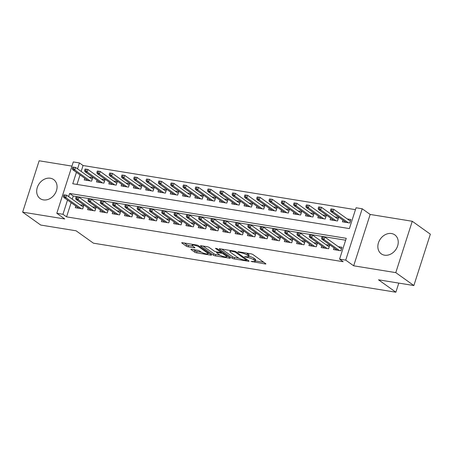 <?xml version="1.0" encoding="UTF-8"?>
<svg xmlns="http://www.w3.org/2000/svg" width="453" height="453" viewBox="0 0 453 453"><rect width="100%" height="100%" fill="white"/><g stroke="black" fill="none" stroke-linecap="round" stroke-linejoin="round"><path stroke-width="0.68" d="M251.036 261.398L265.198 263.969A1.467 0.323 -162.2 0 0 265.888 263.906A1.467 0.323 -162.2 0 0 265.696 263.657L252.921 254.529A1.467 0.323 -162.2 0 0 251.002 253.827L238.182 251.749L237.831 251.964L240.832 252.729A4.694 1.031 -162.2 0 1 246.97 254.977L248.034 255.735A4.694 1.031 -162.2 0 1 248.64 256.545A4.694 1.031 -162.2 0 1 246.443 256.732L244.433 256.681L247.434 257.44A4.694 1.031 -162.2 0 1 253.567 259.694L254.631 260.452A4.694 1.031 -162.2 0 1 255.243 261.262A4.694 1.031 -162.2 0 1 253.04 261.449L251.036 261.398M43.403 199.886A11.653 9.371 -54.5 0 0 55.64 192.621A11.653 9.371 -54.5 0 0 53.652 179.575A11.653 9.371 -54.5 0 0 50.351 178.233A11.653 9.371 -54.5 0 0 38.114 185.492A11.653 9.371 -54.5 0 0 40.102 198.544A11.653 9.371 -54.5 0 0 43.403 199.886M384.569 255.186A11.653 9.371 -54.5 0 0 396.811 247.927A11.653 9.371 -54.5 0 0 394.818 234.881A11.653 9.371 -54.5 0 0 391.522 233.538A11.653 9.371 -54.5 0 0 379.28 240.798A11.653 9.371 -54.5 0 0 381.273 253.85A11.653 9.371 -54.5 0 0 384.569 255.186M191.591 249.269A1.467 0.323 -162.2 0 0 190.906 249.331A1.467 0.323 -162.2 0 0 191.092 249.58L194.677 252.145A1.467 0.323 -162.2 0 0 196.596 252.848L210.832 255.152A1.467 0.323 -162.2 0 0 211.523 255.096A1.467 0.323 -162.2 0 0 211.33 254.841L198.556 245.719A1.467 0.323 -162.2 0 0 196.636 245.016L182.4 242.706A1.467 0.323 -162.2 0 0 181.71 242.763A1.467 0.323 -162.2 0 0 181.902 243.018L186.228 246.109A1.467 0.323 -162.2 0 0 188.148 246.811L194.241 247.802A1.467 0.323 -162.2 0 0 194.926 247.74A1.467 0.323 -162.2 0 0 194.739 247.491L192.593 245.956A3.924 0.861 -162.2 0 1 192.083 245.277A3.924 0.861 -162.2 0 1 194.966 245.339A3.924 0.861 -162.2 0 1 199.048 247.004L207.457 253.012A3.924 0.861 -162.2 0 1 207.967 253.686A3.924 0.861 -162.2 0 1 205.084 253.629A3.924 0.861 -162.2 0 1 201.002 251.964L199.603 250.962A1.467 0.323 -162.2 0 0 197.684 250.26L191.591 249.269M71.121 202.672L66.568 216.868L62.95 214.286L56.806 213.289L73.29 161.936L79.439 162.933L77.542 168.839M413.861 285.543L395.786 272.632L412.27 221.274L430.35 234.19L413.861 285.543L378.515 279.812L395.871 292.213L93.431 243.182L76.076 230.787L40.73 225.056L22.65 212.146L64.756 218.969L56.806 213.289M412.27 221.274L370.163 214.45L353.674 265.803L395.786 272.632M353.674 265.803L345.724 260.124L339.574 259.127L346.256 238.306L69.637 193.465L68.63 196.602M66.568 216.868L343.187 261.709L339.574 259.127M232.208 258.227A1.467 0.323 -162.2 0 0 234.122 258.929L248.363 261.239A1.467 0.323 -162.2 0 0 249.054 261.177A1.467 0.323 -162.2 0 0 248.861 260.928L236.087 251.8A1.467 0.323 -162.2 0 0 234.167 251.098L219.931 248.788A1.467 0.323 -162.2 0 0 219.241 248.85A1.467 0.323 -162.2 0 0 219.433 249.099L232.208 258.227L232.655 256.84A1.467 0.323 -162.2 0 0 234.569 257.542L238.929 258.25M229.597 258.199L215.356 255.888A1.467 0.323 -162.2 0 1 213.442 255.186L200.668 246.058A1.467 0.323 -162.2 0 1 200.475 245.809A1.467 0.323 -162.2 0 1 201.166 245.747L207.259 246.738A1.467 0.323 -162.2 0 1 209.173 247.44L214.354 251.138A1.467 0.323 -162.2 0 0 216.274 251.84L220.317 252.497A1.467 0.323 -162.2 0 0 221.002 252.44A1.467 0.323 -162.2 0 0 220.809 252.185L215.418 248.335L217.106 248.606L230.096 257.887A1.467 0.323 -162.2 0 1 230.288 258.136A1.467 0.323 -162.2 0 1 229.597 258.199L229.773 257.655M71.953 166.109L39.139 160.787L22.65 212.146M84.773 178.295L84.241 179.943L91.619 181.138L92.735 177.667L89.071 177.072M97.067 180.288L96.534 181.936L103.913 183.131L105.028 179.66L101.364 179.065M109.36 182.282L108.833 183.929L116.206 185.124L117.321 181.653L113.658 181.058M121.653 184.275L121.127 185.923L128.505 187.117L129.615 183.646L125.951 183.052M133.946 186.268L133.42 187.916L140.798 189.111L141.914 185.639L138.25 185.045M146.245 188.261L145.713 189.909L153.091 191.104L154.207 187.633L150.543 187.038M158.539 190.254L158.006 191.902L165.385 193.097L166.5 189.626L162.837 189.031M170.832 192.248L170.305 193.895L177.678 195.09L178.793 191.619L175.13 191.024M183.125 194.241L182.599 195.889L189.977 197.083L191.087 193.612L187.423 193.018M195.419 196.234L194.892 197.882L202.27 199.077L203.38 195.605L199.722 195.011M207.712 198.227L207.185 199.869L214.563 201.07L215.679 197.599L212.015 197.004M220.011 200.22L219.479 201.862L226.857 203.063L227.972 199.592L224.309 198.997M232.304 202.214L231.777 203.856L239.15 205.056L240.266 201.585L236.602 200.99M244.597 204.207L244.071 205.849L251.443 207.049L252.559 203.578L248.895 202.984M256.891 206.2L256.364 207.842L263.742 209.037L264.852 205.571L261.188 204.977M269.184 208.193L268.657 209.835L276.036 211.03L277.151 207.565L273.487 206.97M281.483 210.186L280.951 211.828L288.329 213.023L289.444 209.558L285.781 208.963M293.776 212.18L293.25 213.822L300.622 215.016L301.738 211.551L298.074 210.956M306.069 214.173L305.543 215.815L312.915 217.01L314.031 213.544L310.367 212.95M318.363 216.166L317.836 217.808L325.214 219.003L326.324 215.532L322.661 214.943M330.656 218.153L330.129 219.801L337.508 220.996L338.623 217.525L334.96 216.936M334.042 247.91L333.51 249.552L340.888 250.752L342.004 247.281L338.34 246.687M321.743 245.917L321.217 247.559L328.595 248.759L329.71 245.288L326.047 244.694M309.45 243.924L308.923 245.566L316.302 246.766L317.411 243.295L313.748 242.7M297.157 241.93L296.63 243.572L304.003 244.773L305.118 241.302L301.455 240.707M284.863 239.937L284.337 241.585L291.709 242.78L292.825 239.309L289.161 238.714M272.57 237.944L272.038 239.592L279.416 240.786L280.532 237.315L276.868 236.721M260.271 235.951L259.745 237.599L267.123 238.793L268.238 235.322L264.575 234.728M247.978 233.958L247.451 235.605L254.829 236.8L255.939 233.329L252.276 232.734M235.685 231.964L235.158 233.612L242.531 234.807L243.646 231.336L239.982 230.741M223.391 229.971L222.865 231.619L230.237 232.814L231.353 229.343L227.689 228.748M211.098 227.978L210.566 229.626L217.944 230.82L219.059 227.349L215.396 226.755M198.805 225.985L198.272 227.633L205.651 228.827L206.766 225.356L203.103 224.762M186.506 223.992L185.979 225.639L193.357 226.834L194.467 223.363L190.809 222.768M174.212 221.998L173.686 223.646L181.064 224.841L182.174 221.37L178.51 220.775M161.919 220.005L161.393 221.653L168.765 222.848L169.881 219.377L166.217 218.782M149.626 218.012L149.094 219.66L156.472 220.854L157.587 217.383L153.924 216.789M137.333 216.019L136.8 217.666L144.179 218.861L145.294 215.39L141.63 214.801M125.034 214.026L124.507 215.673L131.885 216.868L133.001 213.397L129.337 212.808M112.74 212.032L112.214 213.68L119.592 214.875L120.702 211.404L117.038 210.815M100.447 210.045L99.92 211.687L107.293 212.882L108.409 209.416L104.745 208.822M88.154 208.052L87.627 209.694L95 210.888L96.115 207.423L92.452 206.828M345.65 240.203L73.25 196.047L72.248 199.184M75.861 206.058L75.328 207.701L82.706 208.895L83.822 205.43L80.158 204.835M355.452 209.671L83.058 165.515L81.155 171.421M80.034 174.915L76.982 184.433M342.955 220.147L342.423 221.794L349.801 222.989L350.916 219.518L347.253 218.929M395.871 292.213L398.793 283.102M83.058 165.515L79.439 162.933M76.421 172.333L72.757 183.748L349.376 228.589L356.064 207.774L362.207 208.771L345.724 260.124M370.163 214.45L362.207 208.771M67.508 200.09L62.95 214.286M73.25 196.047L69.637 193.465M255.243 261.262L255.685 259.875A4.694 1.031 -162.2 0 0 255.079 259.065L254.631 260.452M248.742 256.222A4.694 1.031 -162.2 0 1 254.014 258.301L255.079 259.065M248.64 256.545L249.082 255.158A4.694 1.031 -162.2 0 0 248.476 254.348L248.034 255.735M246.647 253.119A4.694 1.031 -162.2 0 1 247.412 253.589L248.476 254.348M255.35 260.911L263.759 262.276M221.811 249.093L232.655 256.84M246.041 260.311L246.392 260.096L235.175 252.083L232.083 251.307A4.694 1.031 -162.2 0 0 229.886 251.494A4.694 1.031 -162.2 0 0 230.492 252.304L238.159 257.78A4.694 1.031 -162.2 0 0 244.292 260.028L246.041 260.311M228.159 256.506L226.828 256.285M220.05 255.186L215.804 254.501L215.356 255.888M203.046 246.053L213.89 253.799A1.467 0.323 -162.2 0 0 215.804 254.501M219.733 254.982A3.924 0.861 -162.2 0 0 223.816 256.641A3.924 0.861 -162.2 0 0 226.698 256.704A3.924 0.861 -162.2 0 0 226.189 256.024L223.227 253.912A1.467 0.323 -162.2 0 0 221.307 253.204L217.264 252.553A1.467 0.323 -162.2 0 0 216.579 252.61A1.467 0.323 -162.2 0 0 216.766 252.865L219.733 254.982M221.228 251.732L221.562 251.789M184.28 243.012L186.676 244.722A1.467 0.323 -162.2 0 0 188.595 245.424L192.802 246.109M193.471 249.575L195.124 250.752A1.467 0.323 -162.2 0 0 197.038 251.46L201.279 252.145M208.108 253.25L209.394 253.459M330.95 208.912L330.503 210.3L331.732 210.503L332.179 209.11L330.95 208.912L333.787 209.309L332.983 211.806L330.775 211.449L346.086 222.389M331.732 210.503L332.983 211.806L348.3 222.746M332.179 209.11L333.787 209.309L350.384 221.166M330.775 211.449L330.503 210.3M322.038 236.676L321.59 238.063L322.819 238.261L323.266 236.874L322.038 236.676L324.875 237.066L324.071 239.569L339.388 250.509M323.266 236.874L324.875 237.066L341.471 248.924M322.819 238.261L324.071 239.569L321.862 239.207L337.174 250.147M321.59 238.063L321.862 239.207M318.652 206.919L318.21 208.306L319.439 208.51L319.88 207.117L318.652 206.919L321.494 207.315L320.69 209.813L318.476 209.456L333.793 220.396M319.439 208.51L320.69 209.813L336.007 220.753M319.88 207.117L321.494 207.315L338.091 219.173M318.476 209.456L318.21 208.306M306.358 204.926L305.911 206.313L307.145 206.517L307.587 205.13L306.358 204.926L309.201 205.322L308.397 207.819L306.183 207.463L321.5 218.403M307.145 206.517L308.397 207.819L323.714 218.759M307.587 205.13L309.201 205.322L325.798 217.18M306.183 207.463L305.911 206.313M294.065 202.933L293.618 204.32L294.846 204.524L295.294 203.137L294.065 202.933L296.902 203.329L296.103 205.826L293.889 205.469L309.206 216.409M294.846 204.524L296.103 205.826L311.415 216.766M295.294 203.137L296.902 203.329L313.504 215.186M293.889 205.469L293.618 204.32M281.772 200.939L281.324 202.332L282.553 202.531L283 201.143L281.772 200.939L284.609 201.336L283.81 203.833L281.596 203.476L296.908 214.416M282.553 202.531L283.81 203.833L299.122 214.773M283 201.143L284.609 201.336L301.211 213.193M281.596 203.476L281.324 202.332M309.739 234.682L309.297 236.07L310.526 236.268L310.968 234.881L309.739 234.682L312.581 235.073L311.777 237.576L327.094 248.516M310.968 234.881L312.581 235.073L329.178 246.93M310.526 236.268L311.777 237.576L309.563 237.213L324.88 248.153M309.297 236.07L309.563 237.213M297.445 232.689L296.998 234.076L298.233 234.275L298.674 232.887L297.445 232.689L300.288 233.08L299.484 235.583L314.801 246.523M298.674 232.887L300.288 233.08L316.885 244.937M298.233 234.275L299.484 235.583L297.27 235.22L312.587 246.16M296.998 234.076L297.27 235.22M285.152 230.696L284.705 232.083L285.934 232.281L286.381 230.894L285.152 230.696L287.989 231.092L287.191 233.589L302.502 244.529M286.381 230.894L287.989 231.092L304.592 242.944M285.934 232.281L287.191 233.589L284.977 233.227L300.294 244.167M284.705 232.083L284.977 233.227M272.859 228.703L272.412 230.09L273.64 230.288L274.088 228.901L272.859 228.703L275.696 229.099L274.897 231.596L290.209 242.536M274.088 228.901L275.696 229.099L292.298 240.956M273.64 230.288L274.897 231.596L272.683 231.234L287.995 242.174M272.412 230.09L272.683 231.234M269.478 198.946L269.031 200.339L270.26 200.537L270.707 199.15L269.478 198.946L272.315 199.343L271.511 201.84L269.303 201.483L284.614 212.423M270.26 200.537L271.511 201.84L286.828 212.78M270.707 199.15L272.315 199.343L288.912 211.2M269.303 201.483L269.031 200.339M260.566 226.71L260.118 228.097L261.347 228.295L261.794 226.908L260.566 226.71L263.403 227.106L262.598 229.603L277.916 240.543M261.794 226.908L263.403 227.106L280.005 238.963M261.347 228.295L262.598 229.603L260.39 229.241L275.701 240.181M260.118 228.097L260.39 229.241M257.179 196.953L256.738 198.346L257.967 198.544L258.414 197.157L257.179 196.953L260.022 197.349L259.218 199.852L257.004 199.49L272.321 210.43M257.967 198.544L259.218 199.852L274.535 210.787M258.414 197.157L260.022 197.349L276.619 209.207M257.004 199.49L256.738 198.346M248.267 224.716L247.825 226.104L249.054 226.302L249.501 224.915L248.267 224.716L251.109 225.113L250.305 227.61L265.622 238.55M249.501 224.915L251.109 225.113L267.706 236.97M249.054 226.302L250.305 227.61L248.091 227.247L263.408 238.187M247.825 226.104L248.091 227.247M244.886 194.966L244.439 196.353L245.673 196.551L246.115 195.164L244.886 194.966L247.729 195.356L246.925 197.859L244.711 197.497L260.028 208.437M245.673 196.551L246.925 197.859L262.242 208.799M246.115 195.164L247.729 195.356L264.326 207.214M244.711 197.497L244.439 196.353M235.973 222.723L235.532 224.11L236.76 224.309L237.202 222.921L235.973 222.723L238.816 223.119L238.012 225.617L253.329 236.557M237.202 222.921L238.816 223.119L255.413 234.977M236.76 224.309L238.012 225.617L235.798 225.26L251.115 236.2M235.532 224.11L235.798 225.26M232.593 192.972L232.146 194.36L233.374 194.558L233.822 193.171L232.593 192.972L235.43 193.363L234.631 195.866L232.417 195.503L247.734 206.443M233.374 194.558L234.631 195.866L249.948 206.806M233.822 193.171L235.43 193.363L252.032 205.22M232.417 195.503L232.146 194.36M223.68 220.73L223.233 222.117L224.462 222.315L224.909 220.928L223.68 220.73L226.517 221.126L225.719 223.623L241.036 234.563M224.909 220.928L226.517 221.126L243.119 232.984M224.462 222.315L225.719 223.623L223.505 223.267L238.822 234.207M223.233 222.117L223.505 223.267M220.3 190.979L219.852 192.366L221.081 192.565L221.528 191.177L220.3 190.979L223.136 191.37L222.338 193.873L220.124 193.51L235.441 204.45M221.081 192.565L222.338 193.873L237.649 204.813M221.528 191.177L223.136 191.37L239.739 203.227M220.124 193.51L219.852 192.366M208.006 188.986L207.559 190.373L208.788 190.571L209.235 189.184L208.006 188.986L210.843 189.377L210.039 191.879L207.831 191.517L223.142 202.457M208.788 190.571L210.039 191.879L225.356 202.819M209.235 189.184L210.843 189.377L227.446 201.234M207.831 191.517L207.559 190.373M195.707 186.993L195.266 188.38L196.494 188.578L196.942 187.191L195.707 186.993L198.55 187.383L197.746 189.886L195.532 189.524L210.849 200.464M196.494 188.578L197.746 189.886L213.063 200.826M196.942 187.191L198.55 187.383L215.147 199.241M195.532 189.524L195.266 188.38M183.414 185L182.972 186.387L184.201 186.585L184.643 185.198L183.414 185L186.257 185.396L185.453 187.893L183.239 187.531L198.556 198.471M184.201 186.585L185.453 187.893L200.77 198.833M184.643 185.198L186.257 185.396L202.853 197.248M183.239 187.531L182.972 186.387M171.121 183.006L170.673 184.394L171.902 184.592L172.35 183.205L171.121 183.006L173.963 183.403L173.159 185.9L170.945 185.537L186.262 196.477M171.902 184.592L173.159 185.9L188.476 196.84M172.35 183.205L173.963 183.403L190.56 195.26M170.945 185.537L170.673 184.394M158.827 181.013L158.38 182.4L159.609 182.599L160.056 181.211L158.827 181.013L161.664 181.41L160.866 183.907L158.652 183.544L173.969 194.484M159.609 182.599L160.866 183.907L176.177 194.847M160.056 181.211L161.664 181.41L178.267 193.267M158.652 183.544L158.38 182.4M146.534 179.02L146.087 180.407L147.316 180.605L147.763 179.218L146.534 179.02L149.371 179.416L148.567 181.913L146.359 181.557L161.67 192.491M147.316 180.605L148.567 181.913L163.884 192.853M147.763 179.218L149.371 179.416L165.974 191.274M146.359 181.557L146.087 180.407M134.235 177.027L133.794 178.414L135.022 178.612L135.47 177.225L134.235 177.027L137.078 177.423L136.274 179.92L134.06 179.564L149.377 190.503M135.022 178.612L136.274 179.92L151.591 190.86M135.47 177.225L137.078 177.423L153.675 189.28M134.06 179.564L133.794 178.414M121.942 175.034L121.5 176.421L122.729 176.619L123.171 175.232L121.942 175.034L124.785 175.43L123.98 177.927L121.766 177.57L137.083 188.51M122.729 176.619L123.98 177.927L139.298 188.867M123.171 175.232L124.785 175.43L141.381 187.287M121.766 177.57L121.5 176.421M109.649 173.04L109.201 174.428L110.436 174.626L110.877 173.239L109.649 173.04L112.491 173.437L111.687 175.934L109.473 175.577L124.79 186.517M110.436 174.626L111.687 175.934L127.004 186.874M110.877 173.239L112.491 173.437L129.088 185.294M109.473 175.577L109.201 174.428M97.355 171.047L96.908 172.434L98.137 172.633L98.584 171.245L97.355 171.047L100.192 171.444L99.394 173.941L97.18 173.584L112.497 184.524M98.137 172.633L99.394 173.941L114.705 184.881M98.584 171.245L100.192 171.444L116.795 183.301M97.18 173.584L96.908 172.434M85.062 169.054L84.615 170.441L85.844 170.639L86.291 169.252L85.062 169.054L87.899 169.45L87.101 171.947L84.887 171.591L100.198 182.531M85.844 170.639L87.101 171.947L102.412 182.887M86.291 169.252L87.899 169.45L104.501 181.308M84.887 171.591L84.615 170.441M211.387 218.737L210.939 220.124L212.168 220.322L212.616 218.935L211.387 218.737L214.224 219.133L213.425 221.63L228.737 232.57M212.616 218.935L214.224 219.133L230.826 230.99M212.168 220.322L213.425 221.63L211.211 221.274L226.528 232.213M210.939 220.124L211.211 221.274M199.094 216.744L198.646 218.131L199.875 218.329L200.322 216.942L199.094 216.744L201.93 217.14L201.126 219.637L216.443 230.577M200.322 216.942L201.93 217.14L218.533 228.997M199.875 218.329L201.126 219.637L198.918 219.28L214.229 230.22M198.646 218.131L198.918 219.28M186.795 214.75L186.353 216.138L187.582 216.336L188.029 214.949L186.795 214.75L189.637 215.147L188.833 217.644L204.15 228.584M188.029 214.949L189.637 215.147L206.234 227.004M187.582 216.336L188.833 217.644L186.619 217.287L201.936 228.227M186.353 216.138L186.619 217.287M174.501 212.757L174.06 214.144L175.288 214.343L175.73 212.955L174.501 212.757L177.344 213.153L176.54 215.651L191.857 226.591M175.73 212.955L177.344 213.153L193.941 225.011M175.288 214.343L176.54 215.651L174.326 215.294L189.643 226.234M174.06 214.144L174.326 215.294M162.208 210.764L161.761 212.151L162.995 212.349L163.437 210.962L162.208 210.764L165.051 211.16L164.246 213.657L179.564 224.597M163.437 210.962L165.051 211.16L181.647 223.018M162.995 212.349L164.246 213.657L162.032 213.301L177.35 224.241M161.761 212.151L162.032 213.301M149.915 208.771L149.467 210.158L150.696 210.356L151.143 208.969L149.915 208.771L152.752 209.167L151.953 211.664L167.265 222.604M151.143 208.969L152.752 209.167L169.354 221.024M150.696 210.356L151.953 211.664L149.739 211.308L165.056 222.247M149.467 210.158L149.739 211.308M137.621 206.778L137.174 208.165L138.403 208.369L138.85 206.976L137.621 206.778L140.458 207.174L139.66 209.671L154.971 220.611M138.85 206.976L140.458 207.174L157.061 219.031M138.403 208.369L139.66 209.671L137.446 209.314L152.757 220.254M137.174 208.165L137.446 209.314M125.328 204.784L124.881 206.172L126.11 206.375L126.557 204.983L125.328 204.784L128.165 205.181L127.361 207.678L142.678 218.618M126.557 204.983L128.165 205.181L144.762 217.038M126.11 206.375L127.361 207.678L125.147 207.321L140.464 218.261M124.881 206.172L125.147 207.321M113.029 202.791L112.587 204.178L113.816 204.382L114.258 202.989L113.029 202.791L115.872 203.187L115.068 205.685L130.385 216.625M114.258 202.989L115.872 203.187L132.469 215.045M113.816 204.382L115.068 205.685L112.854 205.328L128.171 216.268M112.587 204.178L112.854 205.328M100.736 200.798L100.289 202.185L101.523 202.389L101.965 201.002L100.736 200.798L103.578 201.194L102.774 203.691L118.091 214.631M101.965 201.002L103.578 201.194L120.175 213.052M101.523 202.389L102.774 203.691L100.56 203.335L115.877 214.275M100.289 202.185L100.56 203.335M88.443 198.805L87.995 200.192L89.224 200.396L89.671 199.009L88.443 198.805L91.279 199.201L90.481 201.698L105.792 212.638M89.671 199.009L91.279 199.201L107.882 211.058M89.224 200.396L90.481 201.698L88.267 201.342L103.584 212.281M87.995 200.192L88.267 201.342M76.149 196.812L75.702 198.204L76.931 198.403L77.378 197.015L76.149 196.812L78.986 197.208L78.188 199.705L93.499 210.645M77.378 197.015L78.986 197.208L95.589 209.065M76.931 198.403L78.188 199.705L75.974 199.348L91.285 210.288M75.702 198.204L75.974 199.348M72.769 167.061L72.321 168.448L73.55 168.646L73.998 167.259L72.769 167.061L75.606 167.457L74.802 169.954L72.593 169.598L87.905 180.537M73.55 168.646L74.802 169.954L90.119 180.894M73.998 167.259L75.606 167.457L92.202 179.314M72.593 169.598L72.321 168.448M63.856 194.818L63.409 196.211L64.637 196.409L65.085 195.022L63.856 194.818L66.693 195.215L65.889 197.712L81.206 208.652M65.085 195.022L66.693 195.215L83.29 207.072M64.637 196.409L65.889 197.712L63.68 197.355L78.992 208.295M63.409 196.211L63.68 197.355M252.542 261.37L252.378 261.891M239.343 251.936L239.173 252.457M245.945 256.653L245.775 257.174M254.014 258.301L253.567 259.694M247.627 256.851L247.434 257.44M247.412 253.589L246.97 254.977M241.002 252.208L240.832 252.729M265.373 263.425L265.198 263.969M219.541 248.754L219.433 249.099M248.538 260.696L248.363 261.239M234.569 257.542L234.122 258.929M246.636 259.337L246.392 260.096M235.384 251.443L235.175 252.083M234.003 251.07L233.833 251.591M232.253 250.786L232.083 251.307M213.89 253.799L213.442 255.186M200.775 245.713L200.668 246.058M221.053 251.426L220.809 252.185M226.432 255.266L226.189 256.024M223.471 253.153L223.227 253.912M221.727 251.908L221.307 253.204M217.434 252.032L217.264 252.553M207.701 252.253L207.457 253.012M199.292 246.245L199.048 247.004M194.416 247.259L194.241 247.802M188.595 245.424L188.148 246.811M186.676 244.722L186.228 246.109M182.015 242.672L181.902 243.018M211.007 254.614L210.832 255.152M197.038 251.46L196.596 252.848M195.124 250.752L194.677 252.145M191.206 249.235L191.092 249.58M246.789 259.444L246.523 260.271M230.22 250.458L229.886 251.494M221.274 251.585L221.002 252.44M227.021 255.69L226.698 256.704M216.8 251.925L216.579 252.61M208.289 252.672L207.967 253.686M192.389 244.326L192.083 245.277"/></g></svg>
